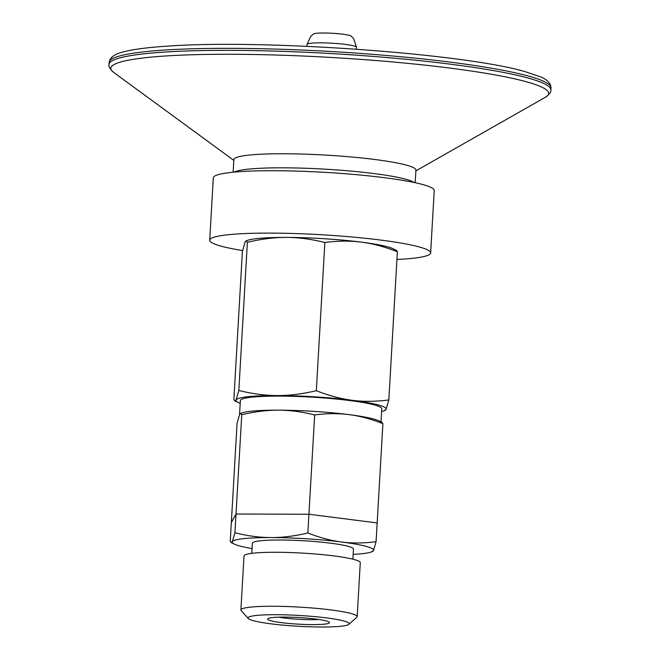 <?xml version="1.0" encoding="UTF-8"?>
<svg xmlns="http://www.w3.org/2000/svg" width="660" height="660" viewBox="0 0 660 660"><rect width="100%" height="100%" fill="white"/><g stroke="black" fill="none" stroke-linecap="round" stroke-linejoin="round"><path stroke-width="0.99" d="M318.739 619.476A26.557 2.846 3.3 0 1 310.769 619.682A26.557 2.846 3.3 0 1 278.743 617.166M312.502 624.607A30.979 3.316 -176.7 0 0 329.365 622.264A30.979 3.316 -176.7 0 0 298.79 617.537A30.979 3.316 -176.7 0 0 267.869 618.717A30.979 3.316 -176.7 0 0 280.896 622.57A30.979 3.316 -176.7 0 0 312.502 624.607M275.863 614.699A50.655 5.428 3.3 0 1 327.541 618.04A50.655 5.428 3.3 0 1 348.843 624.335A50.655 5.428 3.3 0 1 321.329 627A50.655 5.428 3.3 0 1 248.284 618.535A50.655 5.428 3.3 0 1 275.863 614.699M248.284 618.535L241.197 610.665A58.228 6.237 3.3 0 1 240.892 609.972A58.228 6.237 3.3 0 1 272.893 606.26A58.228 6.237 3.3 0 1 357.167 616.679A58.228 6.237 3.3 0 1 356.788 617.331L348.843 624.335M240.892 609.972L244.01 555.992A58.228 6.237 3.3 0 1 276.012 552.271A58.228 6.237 3.3 0 1 360.277 562.699L357.167 616.679M251.749 553.352L252.334 543.246A50.655 5.428 3.3 0 1 280.17 540.012A50.655 5.428 3.3 0 1 353.471 549.079L352.894 559.185M353.166 554.375A70.81 7.59 -176.7 0 0 371.242 552.007A70.81 7.59 -176.7 0 0 373.477 550.621A70.81 7.59 -176.7 0 0 341.698 542.025A70.81 7.59 -176.7 0 0 271.128 537.562A70.81 7.59 -176.7 0 0 232.328 541.703A70.81 7.59 -176.7 0 0 234.349 544.112A70.81 7.59 -176.7 0 0 252.029 548.542M240.471 413.424L241.915 412.921A70.81 7.59 3.3 0 1 278.471 410.165A70.81 7.59 3.3 0 1 349.049 414.62A70.81 7.59 3.3 0 1 378.807 420.816L382.016 422.367L382.899 423.662C370.994 418.976 359.716 415.965 349.049 414.62C338.382 413.242 326.923 413.358 314.663 414.95C301.933 411.774 289.872 410.182 278.471 410.165C267.077 410.116 254.834 411.642 241.75 414.744L240.471 413.424L239.679 414.307L237.064 423.233L231.346 522.522L236.016 514.033L308.929 514.247L377.165 522.951L376.084 541.687L373.477 550.621L371.242 552.007M241.75 414.744L236.024 514.033L308.938 514.247L377.165 522.951M314.663 414.95L307.849 532.983C319.753 537.669 331.031 540.68 341.698 542.025C352.366 543.403 363.825 543.287 376.084 541.687M231.338 522.522L230.257 541.266L231.14 542.561L232.328 541.703L234.935 532.777C247.665 535.953 259.726 537.545 271.128 537.562C282.521 537.611 294.764 536.085 307.849 532.983M236.016 514.033L234.935 532.777M382.899 423.662L377.173 522.951M239.563 414.529L240.364 400.628A70.818 7.59 3.3 0 1 279.279 396.099A70.818 7.59 3.3 0 1 381.76 408.779L381.001 421.88M241.585 413.036A70.818 7.59 3.3 0 1 278.471 410.165A70.818 7.59 3.3 0 1 379.063 420.94M381.604 411.502A75.24 8.06 -176.7 0 0 383.674 410.908A75.24 8.06 -176.7 0 0 386.059 409.439A75.24 8.06 -176.7 0 0 352.283 400.307A75.24 8.06 -176.7 0 0 277.291 395.563A75.24 8.06 -176.7 0 0 236.065 399.968A75.24 8.06 -176.7 0 0 238.21 402.517A75.24 8.06 -176.7 0 0 240.207 403.342M246.023 240.875L247.566 240.339A75.24 8.06 3.3 0 1 286.407 237.41A75.24 8.06 3.3 0 1 361.408 242.146A75.24 8.06 3.3 0 1 393.03 248.729L396.437 250.379L397.37 251.749C384.73 246.774 372.735 243.573 361.408 242.146C350.072 240.685 337.895 240.801 324.86 242.5C311.338 239.126 298.518 237.427 286.407 237.41C274.304 237.361 261.294 238.978 247.385 242.278L246.023 240.875L245.182 241.808L242.41 251.303L233.863 399.498L234.803 400.867L236.065 399.968L238.837 390.472C252.359 393.847 265.18 395.546 277.291 395.563C289.402 395.62 302.412 393.995 316.322 390.695C328.96 395.67 340.956 398.871 352.283 400.307C363.619 401.767 375.796 401.651 388.831 399.952L386.059 409.439L383.674 410.908M247.385 242.278L238.837 390.472M324.86 242.5L316.322 390.695M397.37 251.749L388.831 399.952M396.924 259.462A110.649 11.855 -176.7 0 0 430.642 252.92A110.649 11.855 -176.7 0 0 270.517 233.112A110.649 11.855 -176.7 0 0 209.715 240.174A110.649 11.855 -176.7 0 0 242.575 250.577M430.642 252.92L434.239 190.534A110.649 11.855 -176.7 0 0 274.114 170.725A110.649 11.855 -176.7 0 0 213.312 177.796L209.715 240.174M415.189 182.704L415.915 170.082A91.179 9.768 -176.7 0 0 283.973 153.763A91.179 9.768 -176.7 0 0 233.871 159.588L233.137 172.21M414.612 182.581L412.112 181.417A91.179 9.768 -176.7 0 0 283.156 167.821A91.179 9.768 -176.7 0 0 236.346 171.286L233.731 172.153M323.821 33A19.033 2.038 -176.7 0 0 313.582 33.932L310.777 36.267L307.007 44.41A24.783 2.656 -176.7 0 0 307.007 44.434A24.783 2.656 -176.7 0 1 320.628 42.842A24.783 2.656 -176.7 0 1 353.851 45.919A24.783 2.656 -176.7 0 1 356.499 47.264A24.783 2.656 -176.7 0 0 356.499 47.264L353.611 38.643L351.17 36.094A19.033 2.038 -176.7 0 0 349.33 35.359A19.033 2.038 -176.7 0 0 323.821 33M230.736 48.337A221.298 23.71 -176.7 0 0 109.123 62.477L109.981 59.499C112.183 56.224 115.756 53.947 120.706 52.684C130.762 49.582 147.188 47.355 169.999 45.986C264.619 39.352 463.378 53.575 524.617 71.503L540.614 76.89C545.383 78.721 548.674 81.386 550.489 84.901L550.993 87.953A221.298 23.71 -176.7 0 0 527.414 75.784A221.298 23.71 -176.7 0 0 230.736 48.337M550.993 87.953L550.877 89.983A221.298 23.71 -176.7 0 0 527.29 77.814A221.298 23.71 -176.7 0 0 230.62 50.366A221.298 23.71 -176.7 0 0 109.007 64.499L109.123 62.477M550.877 89.983C551.24 91.987 549.45 94.388 545.515 97.193A219.31 23.496 -176.7 0 0 525.31 81.477A219.31 23.496 -176.7 0 0 231.305 54.277A219.31 23.496 -176.7 0 0 113.504 72.287C109.915 69.044 108.413 66.454 109.007 64.499M234.349 544.112L231.14 542.561M238.21 402.517L234.803 400.867M415.866 170.882L545.515 97.193M233.822 160.388L113.504 72.287M356.326 49.17L356.499 47.289M306.958 46.324L307.007 44.434"/></g></svg>
